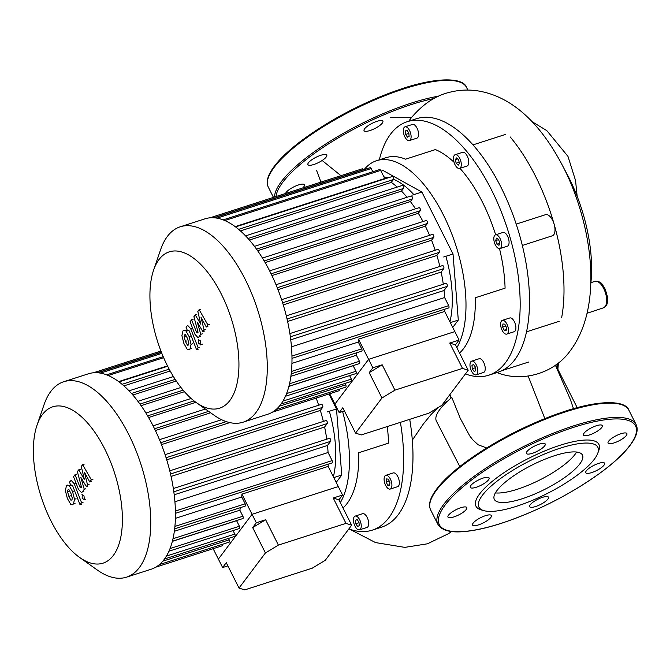 <?xml version="1.0" encoding="UTF-8"?>
<svg xmlns="http://www.w3.org/2000/svg" width="670" height="670" viewBox="0 0 670 670"><rect width="100%" height="100%" fill="white"/><g stroke="black" fill="none" stroke-linecap="round" stroke-linejoin="round"><path stroke-width="1" d="M379.321 159.82A133.146 62.586 72.2 0 1 390.535 134.193A133.146 62.586 72.2 0 1 407.226 121.706A133.146 62.586 72.2 0 1 500.314 209.308A133.146 62.586 72.2 0 1 505.465 362.713A133.146 62.586 72.2 0 1 488.782 375.2A133.146 62.586 72.2 0 1 465.432 373.919M407.226 121.706L416.547 118.707A133.146 62.586 72.2 0 1 420.961 117.652A133.146 62.586 72.2 0 1 475.708 148.036A133.146 62.586 72.2 0 1 519.694 235.488A133.146 62.586 72.2 0 1 527.139 328.777A133.146 62.586 72.2 0 1 514.794 359.715A133.146 62.586 72.2 0 1 498.103 372.202L488.782 375.2M364.12 169.611A105.408 49.547 72.2 0 1 376.565 160.708A105.408 49.547 72.2 0 1 434.286 198.881A105.408 49.547 72.2 0 1 465.935 300.771A105.408 49.547 72.2 0 1 456.865 347.705M499.519 248.662A105.408 49.547 72.2 0 1 505.088 288.175L475.256 297.773A105.408 49.547 72.2 0 1 459.545 353.048M376.565 160.708L385.887 157.71A105.408 49.547 72.2 0 1 405.559 159.184L435.391 149.586A105.408 49.547 72.2 0 1 454.076 162.282M459.938 168.312A105.408 49.547 72.2 0 1 495.649 234.81M454.285 155.365A7.211 3.392 72.2 0 1 455.19 154.695A7.211 3.392 72.2 0 1 460.231 159.435A7.211 3.392 72.2 0 1 460.508 167.743A7.211 3.392 72.2 0 1 459.603 168.421A7.211 3.392 72.2 0 1 454.562 163.681A7.211 3.392 72.2 0 1 454.285 155.365M455.19 154.695L462.643 152.291A7.211 3.392 72.2 0 1 467.685 157.04A7.211 3.392 72.2 0 1 467.97 165.348A7.211 3.392 72.2 0 1 467.065 166.026L459.603 168.421M403.332 131.555A7.211 3.392 72.2 0 1 404.998 126.839A7.211 3.392 72.2 0 1 411.078 135.851A7.211 3.392 72.2 0 1 409.42 140.566A7.211 3.392 72.2 0 1 403.332 131.555M404.998 126.839L412.46 124.436A7.211 3.392 72.2 0 1 418.541 133.456A7.211 3.392 72.2 0 1 416.874 138.171L409.42 140.566M477.76 370.15A7.211 3.392 72.2 0 1 476.094 374.865A7.211 3.392 72.2 0 1 470.005 365.853A7.211 3.392 72.2 0 1 471.672 361.138A7.211 3.392 72.2 0 1 477.76 370.15M471.672 361.138L479.134 358.735A7.211 3.392 72.2 0 1 485.214 367.755A7.211 3.392 72.2 0 1 483.547 372.47L476.094 374.865M506.905 324.079A7.211 3.392 72.2 0 1 506.755 334.096A7.211 3.392 72.2 0 1 502.173 330.377A7.211 3.392 72.2 0 1 502.332 320.369A7.211 3.392 72.2 0 1 506.905 324.079M502.332 320.369L509.795 317.965A7.211 3.392 72.2 0 1 514.367 321.684A7.211 3.392 72.2 0 1 514.208 331.7L506.755 334.096M497.19 235.12A7.211 3.392 72.2 0 1 501.361 242.289A7.211 3.392 72.2 0 1 499.921 248.587A7.211 3.392 72.2 0 1 498.237 248.319A7.211 3.392 72.2 0 1 494.066 241.15A7.211 3.392 72.2 0 1 495.507 234.852A7.211 3.392 72.2 0 1 497.19 235.12M495.507 234.852L502.961 232.457A7.211 3.392 72.2 0 1 504.644 232.716A7.211 3.392 72.2 0 1 508.823 239.894A7.211 3.392 72.2 0 1 507.383 246.183L499.921 248.587M381.054 171.177L383.089 170.523L421.874 192.047L453.02 253.989L443.699 256.995M421.874 192.047L412.544 195.045M453.02 253.989L458.297 320.067L450.332 322.63M458.297 320.067L452.753 327.446M498.497 239.274L499.753 242.85L498.974 245.295L496.931 244.165L495.674 240.589L496.453 238.143L498.497 239.274M495.674 240.589L498.622 239.642M496.931 244.165L499.611 243.302M506.436 327.421L506.177 330.486L504.284 330.293L502.642 327.035L502.902 323.978L504.803 324.171L506.436 327.421M502.642 327.035L505.741 326.039M504.284 330.293L506.252 329.657M475.784 370.719L474.159 371.473L472.258 368.76L471.973 365.284L473.606 364.53L475.507 367.244L475.784 370.719M471.973 365.284L473.74 364.715M472.258 368.76L475.541 367.696M405.3 130.985L406.933 130.231L408.834 132.945L409.11 136.42L407.486 137.174L405.584 134.461L405.3 130.985L407.067 130.416M405.584 134.461L408.868 133.397M456.605 157.911L458.64 159.904L459.436 163.547L458.196 165.205L456.153 163.212L455.357 159.569L456.605 157.911M455.357 159.569L457.568 158.857M456.153 163.212L459.151 162.249M510.205 136.94A133.146 62.586 72.2 0 1 554.182 224.391A11.097 5.218 72.2 0 0 545.723 214.618L516.193 224.123M561.636 317.68A133.146 62.586 72.2 0 0 554.182 224.391A11.097 5.218 72.2 0 1 552.39 235.781L522.332 245.454M443.691 402.829L447.133 401.548M573.486 408.658L570.371 399.513M459.796 466.555L436.413 421.145A65.903 18.325 -26.7 0 1 451.823 397.461L460.265 418.365L469.695 435.818L472.618 439.671L478.12 444.78L486.621 447.945M497.927 372.93L496.931 372.579M443.749 403.08L443.213 403.457M438.071 407.603L431.137 414.437L423.314 424.01L412.326 440.148M322.153 160.49L340.938 175.666M564.651 169.686A106.496 50.057 72.2 0 1 590.706 284.281M400.392 422.343A133.146 62.586 72.2 0 1 388.927 517.676A133.146 62.586 72.2 0 1 372.244 530.163A133.146 62.586 72.2 0 1 348.894 528.881M409.713 419.345A133.146 62.586 72.2 0 1 410.601 483.74A133.146 62.586 72.2 0 1 398.248 514.669A133.146 62.586 72.2 0 1 381.565 527.156L372.244 530.163M342.613 411.481A105.408 49.547 72.2 0 1 349.397 455.734A105.408 49.547 72.2 0 1 340.327 502.668M387.243 426.572A105.408 49.547 72.2 0 1 388.55 443.138L358.718 452.736A105.408 49.547 72.2 0 1 343.007 508.011M361.214 525.113A7.211 3.392 72.2 0 1 359.547 529.828A7.211 3.392 72.2 0 1 353.467 520.808A7.211 3.392 72.2 0 1 355.134 516.101A7.211 3.392 72.2 0 1 361.214 525.113M355.134 516.101L362.587 513.697A7.211 3.392 72.2 0 1 368.676 522.717A7.211 3.392 72.2 0 1 367.009 527.432L359.547 529.828M390.367 479.042A7.211 3.392 72.2 0 1 390.208 489.058A7.211 3.392 72.2 0 1 385.635 485.34A7.211 3.392 72.2 0 1 385.794 475.323A7.211 3.392 72.2 0 1 390.367 479.042M385.794 475.323L393.248 472.928A7.211 3.392 72.2 0 1 397.829 476.646A7.211 3.392 72.2 0 1 397.67 486.655L390.208 489.058M328.953 393.977L336.482 408.951L327.161 411.95M336.482 408.951L341.759 475.03L333.794 477.593M341.759 475.03L336.214 482.408M389.898 482.383L389.639 485.449L387.746 485.256L386.104 481.998L386.364 478.933L388.265 479.134L389.898 482.383M386.104 481.998L389.203 481.001M387.746 485.256L389.714 484.619M359.246 525.682L357.621 526.436L355.711 523.722L355.435 520.247L357.068 519.493L358.969 522.206L359.246 525.682M355.435 520.247L357.202 519.677M355.711 523.722L359.003 522.659M302.706 187.969A10.544 2.931 153.3 0 0 304.456 184.794A10.544 2.931 153.3 0 0 291.224 188.295A10.544 2.931 153.3 0 0 285.588 193.479M320.796 155.281A10.544 2.931 153.3 0 0 307.924 164.619A10.544 2.931 153.3 0 0 313.878 164.485A10.544 2.931 153.3 0 0 326.759 155.147A10.544 2.931 153.3 0 0 320.796 155.281M382.176 120.667A10.544 2.931 153.3 0 0 370.878 123.983A10.544 2.931 153.3 0 0 364.053 130.667A10.544 2.931 153.3 0 0 364.765 131.203A10.544 2.931 153.3 0 0 376.063 127.878A10.544 2.931 153.3 0 0 382.888 121.195A10.544 2.931 153.3 0 0 382.176 120.667M579.835 463.891A49.32 13.71 -26.7 0 1 533.211 494.678A49.32 13.71 -26.7 0 1 494.334 499.385A49.32 13.71 -26.7 0 1 496.956 490.557A49.32 13.71 -26.7 0 1 543.571 459.771A49.32 13.71 -26.7 0 1 582.456 455.064A49.32 13.71 -26.7 0 1 579.835 463.891M576.594 452.049A49.32 13.71 -26.7 0 1 575.044 454.369A49.32 13.71 -26.7 0 1 537.29 481.177A49.32 13.71 -26.7 0 1 495.406 492.885M483.874 510.641L481.094 509.853A68.792 19.12 -26.7 0 1 479.636 493.916A68.792 19.12 -26.7 0 1 553.604 447.493A68.792 19.12 -26.7 0 1 598.745 450.675L597.724 453.381A66.573 18.509 -26.7 0 1 594.332 459.226A66.573 18.509 -26.7 0 1 540.196 496.914A66.573 18.509 -26.7 0 1 483.874 510.641A66.573 18.509 -26.7 0 1 482.459 495.222A66.573 18.509 -26.7 0 1 554.04 450.299A66.573 18.509 -26.7 0 1 597.724 453.381M591.727 472.576A10.544 2.931 -26.7 0 1 585.773 472.71A10.544 2.931 -26.7 0 1 598.645 463.38A10.544 2.931 -26.7 0 1 604.608 463.238A10.544 2.931 -26.7 0 1 591.727 472.576M530.347 507.198A10.544 2.931 -26.7 0 1 529.643 506.662A10.544 2.931 -26.7 0 1 536.469 499.988A10.544 2.931 -26.7 0 1 547.767 496.663A10.544 2.931 -26.7 0 1 548.479 497.19A10.544 2.931 -26.7 0 1 541.653 503.873A10.544 2.931 -26.7 0 1 530.347 507.198M473.12 523.144A10.544 2.931 -26.7 0 1 483.087 516.562A10.544 2.931 -26.7 0 1 491.395 515.557A10.544 2.931 -26.7 0 1 490.834 517.449A10.544 2.931 -26.7 0 1 480.867 524.024A10.544 2.931 -26.7 0 1 472.559 525.029A10.544 2.931 -26.7 0 1 473.12 523.144M453.565 511.076A10.544 2.931 -26.7 0 1 466.797 507.575A10.544 2.931 -26.7 0 1 461.194 513.555A10.544 2.931 -26.7 0 1 447.962 517.047A10.544 2.931 -26.7 0 1 453.565 511.076M483.137 478.062A10.544 2.931 -26.7 0 1 489.1 477.928A10.544 2.931 -26.7 0 1 476.219 487.266A10.544 2.931 -26.7 0 1 470.265 487.4A10.544 2.931 -26.7 0 1 483.137 478.062M544.517 443.448A10.544 2.931 -26.7 0 1 545.229 443.976A10.544 2.931 -26.7 0 1 538.404 450.659A10.544 2.931 -26.7 0 1 527.106 453.975A10.544 2.931 -26.7 0 1 526.394 453.448A10.544 2.931 -26.7 0 1 533.219 446.764A10.544 2.931 -26.7 0 1 544.517 443.448M601.752 427.493A10.544 2.931 -26.7 0 1 591.786 434.076A10.544 2.931 -26.7 0 1 583.478 435.081A10.544 2.931 -26.7 0 1 584.039 433.197A10.544 2.931 -26.7 0 1 593.997 426.614A10.544 2.931 -26.7 0 1 602.313 425.609A10.544 2.931 -26.7 0 1 601.752 427.493M621.299 439.562A10.544 2.931 -26.7 0 1 608.067 443.063A10.544 2.931 -26.7 0 1 613.67 437.091A10.544 2.931 -26.7 0 1 626.902 433.591A10.544 2.931 -26.7 0 1 621.299 439.562M79.604 557.44L97.284 570.011A102.636 48.24 -107.8 0 0 126.571 577.146L151.278 569.198A102.636 48.24 -107.8 0 0 153.53 426.706A102.636 48.24 -107.8 0 0 88.407 373.801L63.7 381.749A102.636 48.24 -107.8 0 0 44.078 404.621L37.043 425.132A82.109 38.592 72.2 0 1 104.838 449.16A82.109 38.592 72.2 0 1 120.349 539.216A82.109 38.592 72.2 0 1 79.604 557.44A82.109 38.592 72.2 0 1 50.937 520.833A82.109 38.592 72.2 0 1 37.043 425.132M126.571 577.146A102.636 48.24 -107.8 0 0 128.824 434.654A102.636 48.24 -107.8 0 0 63.7 381.749M333.384 476.797A88.758 41.724 -107.8 0 0 329.339 411.254M316.148 398.097A94.311 44.329 72.2 0 1 318.677 405.224M166.746 459.838L320.335 410.425A94.311 44.329 72.2 0 1 323.334 421.413M171.093 476.42L324.607 427.033A94.311 44.329 72.2 0 1 326.742 439.177M174.242 494.77L327.504 445.458A94.311 44.329 72.2 0 1 328.074 452.51L174.954 501.771M328.241 464.159A94.311 44.329 72.2 0 1 328.158 466.395L342.546 495.013L338.911 499.854L351.658 525.205L345.98 523.362L333.224 498.011L338.911 499.854M155.398 430.517L210.606 412.762M161.47 444.604L229.827 422.611M148.589 417.527L195.908 402.31M141.069 405.66L184.459 391.699M132.827 395.015L176.302 381.029M123.883 385.887L170.18 370.987M174.702 528.789L245.128 506.126A1.667 0.779 -107.8 0 0 245.17 503.815L241.744 497.014L175.44 518.346M241.744 497.014A94.311 44.329 -107.8 0 0 241.92 494.133L328.158 466.395M118.615 381.599L167.483 365.879A82.109 38.592 72.2 0 1 153.581 270.178A82.109 38.592 72.2 0 1 221.376 294.197A82.109 38.592 72.2 0 1 236.887 384.253A82.109 38.592 72.2 0 1 196.151 402.486A82.109 38.592 72.2 0 1 167.483 365.87M213.152 548.705L218.378 559.098L252.062 514.309L338.3 486.562L252.062 514.309L218.378 559.098L222.633 567.549L226.267 562.708L239.022 588.059L244.701 589.902L312.287 568.16L325.252 560.313L351.658 525.205M241.92 494.133L256.317 522.759L265.638 519.753L278.385 545.104L265.421 552.951L252.674 527.6L265.638 519.753M172.433 541.209L242.858 518.555A1.667 0.779 -107.8 0 0 242.892 516.243L239.852 510.205A94.311 44.329 -107.8 0 0 240.379 507.659M168.991 551.184L239.358 528.546A1.667 0.779 -107.8 0 0 239.399 526.243L236.602 520.682A94.311 44.329 -107.8 0 0 236.652 520.548M164.586 558.964L234.776 536.385A1.667 0.779 -107.8 0 0 234.81 534.074L233.051 530.581M159.519 564.534L229.14 542.131A1.667 0.779 -107.8 0 0 229.182 539.819L228.47 538.412M155.876 567.13L222.423 545.723A1.667 0.779 -107.8 0 0 222.742 544.191M236.602 520.682L172.399 541.335M239.852 510.205L174.393 531.268M325.771 420.718A1.667 0.779 72.2 0 1 325.98 420.559A1.667 0.779 72.2 0 1 327.144 421.656A1.667 0.779 72.2 0 1 327.203 423.574L324.607 427.033M321.206 404.496A1.667 0.779 72.2 0 1 321.416 404.345A1.667 0.779 72.2 0 1 322.58 405.434A1.667 0.779 72.2 0 1 322.647 407.352L320.335 410.425M175.49 513.304L332.111 462.92A1.667 0.779 -107.8 0 0 332.144 460.608L328.074 452.51M329.171 438.481A1.667 0.779 72.2 0 1 329.38 438.331A1.667 0.779 72.2 0 1 330.545 439.419A1.667 0.779 72.2 0 1 330.603 441.337L327.504 445.458M196.151 402.486L213.822 415.048A102.636 48.24 -107.8 0 0 243.109 422.184L267.816 414.236A102.636 48.24 -107.8 0 0 270.069 271.744A102.636 48.24 -107.8 0 0 204.945 218.839L180.247 226.787A102.636 48.24 -107.8 0 0 160.616 249.659L153.581 270.178M243.109 422.184A102.636 48.24 -107.8 0 0 245.362 279.691A102.636 48.24 -107.8 0 0 180.247 226.787M235.153 226.636L384.739 178.513A94.311 44.329 72.2 0 1 385.25 178.764M240.421 230.924L391.28 182.391A94.311 44.329 72.2 0 1 397.218 187.081M249.366 240.053L401.472 191.118A94.311 44.329 72.2 0 1 407.017 197.273M257.607 250.697L410.392 201.544A94.311 44.329 72.2 0 1 415.509 208.822M265.127 262.573L418.315 213.286A94.311 44.329 72.2 0 1 422.988 221.527M413.842 194.627A88.758 41.724 -107.8 0 0 393.541 179.284M388.558 177.701A88.758 41.724 -107.8 0 0 387.176 177.424L383.918 176.88M449.93 321.834A88.758 41.724 -107.8 0 0 445.877 256.292M271.936 275.563L425.366 226.192A94.311 44.329 72.2 0 1 429.554 235.329M278.008 289.641L431.572 240.237A94.311 44.329 72.2 0 1 435.215 250.262M283.284 304.875L436.873 255.463A94.311 44.329 72.2 0 1 439.872 266.451M287.631 321.458L441.145 272.07A94.311 44.329 72.2 0 1 443.28 284.214M290.78 339.807L444.051 290.495A94.311 44.329 72.2 0 1 444.612 297.547L291.5 346.809M444.78 309.197A94.311 44.329 72.2 0 1 444.696 311.433L459.092 340.05L455.449 344.891L468.196 370.242L462.518 368.399L449.763 343.048L455.449 344.891M291.249 373.827L361.666 351.164A1.667 0.779 -107.8 0 0 361.708 348.852L358.283 342.052L291.978 363.383M358.283 342.052A94.311 44.329 -107.8 0 0 358.458 339.171L444.696 311.433M329.69 393.742L334.916 404.136L368.609 359.346L454.838 331.6L368.609 359.346L334.916 404.136L339.171 412.586L342.814 407.745L355.561 433.096L361.239 434.939L428.833 413.197L441.798 405.35L468.196 370.242M358.458 339.171L372.855 367.797L382.176 364.798L394.932 390.149L381.967 397.988L369.212 372.637L382.176 364.798M288.971 386.247L359.396 363.592A1.667 0.779 -107.8 0 0 359.43 361.281L356.39 355.242A94.311 44.329 -107.8 0 0 356.917 352.696M285.537 396.23L355.896 373.584A1.667 0.779 -107.8 0 0 355.938 371.281L353.14 365.72A94.311 44.329 -107.8 0 0 353.191 365.585M281.124 404.002L351.315 381.423A1.667 0.779 -107.8 0 0 351.348 379.111L349.589 375.619M276.057 409.571L345.687 387.168A1.667 0.779 -107.8 0 0 345.72 384.856L345.008 383.449M272.414 412.167L338.961 390.761A1.667 0.779 -107.8 0 0 339.28 389.228M353.14 365.72L288.938 386.372M356.39 355.242L290.931 376.305M442.309 265.755A1.667 0.779 72.2 0 1 442.518 265.596A1.667 0.779 72.2 0 1 443.682 266.694A1.667 0.779 72.2 0 1 443.749 268.611L441.145 272.07M437.744 249.533A1.667 0.779 72.2 0 1 437.954 249.382A1.667 0.779 72.2 0 1 439.118 250.471A1.667 0.779 72.2 0 1 439.185 252.389L436.873 255.463M432.259 234.55A1.667 0.779 72.2 0 1 432.468 234.399A1.667 0.779 72.2 0 1 433.632 235.488A1.667 0.779 72.2 0 1 433.691 237.406L431.572 240.237M271.09 273.804L427.376 223.529L425.366 226.192M418.315 213.286L420.257 210.698A1.667 0.779 -107.8 0 0 420.199 208.78A1.667 0.779 -107.8 0 0 419.035 207.692A1.667 0.779 -107.8 0 0 418.825 207.842M410.392 201.544L412.318 198.973A1.667 0.779 -107.8 0 0 412.259 197.055A1.667 0.779 -107.8 0 0 411.095 195.967A1.667 0.779 -107.8 0 0 410.886 196.117M401.472 191.118L403.449 188.488A1.667 0.779 -107.8 0 0 403.382 186.57A1.667 0.779 -107.8 0 0 402.218 185.473A1.667 0.779 -107.8 0 0 402.008 185.632M391.28 182.391L393.416 179.543A1.667 0.779 -107.8 0 0 393.349 177.625A1.667 0.779 -107.8 0 0 392.185 176.537A1.667 0.779 -107.8 0 0 391.975 176.687M223.144 219.894L379.614 169.552A1.667 0.779 72.2 0 1 380.669 170.415L384.739 178.513M214.291 217.809L370.142 167.676A1.667 0.779 72.2 0 1 371.197 168.53L372.813 171.746M209.894 217.834L362.202 168.832A1.667 0.779 72.2 0 1 363.257 169.686L363.341 169.862M427.376 223.529A1.667 0.779 -107.8 0 0 427.309 221.611A1.667 0.779 -107.8 0 0 426.145 220.514A1.667 0.779 -107.8 0 0 425.936 220.673M292.028 358.349L448.649 307.957A1.667 0.779 -107.8 0 0 448.682 305.646L444.612 297.547M445.709 283.519A1.667 0.779 72.2 0 1 445.919 283.368A1.667 0.779 72.2 0 1 447.083 284.457A1.667 0.779 72.2 0 1 447.141 286.375L444.051 290.495M71.916 499.988L70.894 500.163L68.876 496.361L67.553 491.587L67.963 489.854L68.977 489.695L71.012 493.522L72.318 498.262L71.916 499.988L70.894 500.163L72.042 499.795M68.801 489.586L67.963 489.854L68.977 489.695M72.544 491.487L74.512 499.259L73.466 503.949L72.427 504.761L70.71 504.317L67.343 498.396L65.359 490.599L66.422 485.884L67.444 485.08L69.161 485.532L72.544 491.487L74.119 490.976M70.651 485.055L69.161 485.532M74.135 483.606L81.573 502.684L80.04 504.728L72.703 485.918L71.539 485.046L70.953 485.825L69.496 482.099L71.121 480.34L74.135 483.606L75.71 483.104M83.147 502.182L81.573 502.684M81.614 504.217L80.04 504.728M72.452 485.348L70.953 485.825M81.874 494.745L84.026 495.942L84.32 499.611L82.167 498.413L82.226 494.477M85.894 499.1L83.968 499.87M84.311 479.234L81.271 466.446L82.611 464.662L91.346 479.871L89.763 481.973L84.512 472.375L87.519 484.946L86.321 486.546L80.802 477.308L84.261 489.284L82.234 491.989L81.48 492.601L78.474 489.351L73.532 476.722L75.065 474.687L79.898 487.023L81.053 487.886L81.531 487.257L77.36 471.638L78.7 469.863L84.311 479.234M84.186 464.151L82.611 464.662M92.912 479.36L91.346 479.871M91.338 481.462L89.763 481.973M89.093 484.444L87.519 484.946M87.896 486.035L86.321 486.546M85.835 488.773L84.261 489.284M76.64 474.176L75.065 474.687M80.274 469.352L78.7 469.863M188.454 345.025L187.433 345.201L185.414 341.399L184.091 336.625L184.501 334.891L185.515 334.732L187.55 338.559L188.856 343.3L188.454 345.025L187.433 345.201L188.58 344.832M185.339 334.623L184.501 334.891L185.515 334.732M189.082 336.524L191.059 344.296L190.004 348.986L188.965 349.799L187.248 349.355L183.882 343.442L181.897 335.637L182.96 330.93L183.982 330.117L185.699 330.57L189.082 336.524L190.657 336.022M187.19 330.092L185.699 330.57M190.674 328.643L198.111 347.722L196.578 349.765L189.242 330.955L188.077 330.084L187.491 330.863L186.034 327.136L187.667 325.377L190.674 328.643L192.248 328.141M199.685 347.219L198.111 347.722M198.153 349.254L196.578 349.765M188.99 330.385L187.491 330.863M198.412 339.782L200.565 340.98L200.858 344.648L198.705 343.45L198.772 339.514M202.432 344.137L200.506 344.908M200.849 324.272L197.817 311.483L199.158 309.699L207.884 324.908L206.301 327.01L201.05 317.413L204.057 329.992L202.859 331.583L197.34 322.345L200.799 334.322L198.772 337.027L198.019 337.638L195.012 334.389L190.071 321.759L191.603 319.724L196.436 332.06L197.6 332.931L198.069 332.295L193.906 316.684L195.246 314.9L200.849 324.272M200.724 309.197L199.158 309.699M209.459 324.397L207.884 324.908M207.876 326.499L206.301 327.01M205.631 329.481L204.057 329.992M204.434 331.072L202.859 331.583M202.374 333.811L200.799 334.322M193.178 319.213L191.603 319.724M196.812 314.389L195.246 314.9M369.212 372.637L372.855 367.797M449.763 343.048L459.092 340.05M344.397 410.903L339.171 412.586M462.518 368.399L394.932 390.149M355.561 433.096L381.967 397.988M252.674 527.6L256.317 522.759M333.224 498.011L342.546 495.013M227.859 565.865L222.633 567.549M345.98 523.362L278.385 545.104M239.022 588.059L265.421 552.951M603.712 288.561A13.886 6.524 -107.8 0 0 594.927 281.392C602.439 281.199 602.079 284.918 605.236 289.122L607.531 297.053C607.883 301.408 607.347 304.381 605.948 305.972L603.436 307.832A13.886 6.524 -107.8 0 0 605.144 306.542A13.886 6.524 -107.8 0 0 603.712 288.561M557.348 368.232A13.886 6.524 -107.8 0 0 557.415 363.735M411.682 117.325L390.593 117.627M528.169 376.071L544.827 418.583M411.556 117.484A45.568 38.173 36.9 0 0 411.497 117.56L411.497 117.56A45.568 38.173 36.9 0 0 409.027 121.128M276.057 196.544A109.847 30.535 -26.7 0 1 411.146 104.604A109.847 30.535 -26.7 0 1 433.909 98.532M274.533 197.039A110.952 30.845 -26.7 0 1 281.392 181.578A110.952 30.845 -26.7 0 1 411.037 103.163A110.952 30.845 -26.7 0 1 438.641 96.162M273.452 197.382L268.31 187.156A110.952 30.845 -26.7 0 1 274.206 167.299A110.952 30.845 -26.7 0 1 403.851 88.884A110.952 30.845 -26.7 0 1 466.555 87.452L467.869 90.073M268.812 176.369A109.847 30.535 -26.7 0 1 403.005 88.415M431.153 499.15A109.847 30.535 -26.7 0 1 565.346 411.196M628.895 410.233C626.082 401.02 602.514 399.01 565.488 411.087C528.111 423.658 494.117 441.195 463.489 463.699C447.367 475.96 436.865 486.872 431.966 496.453C429.319 501.713 428.884 506.21 430.651 509.937A110.952 30.845 -26.7 0 1 436.547 490.08A110.952 30.845 -26.7 0 1 566.192 411.665A110.952 30.845 -26.7 0 1 628.895 410.233L636.081 424.512A110.952 30.845 -26.7 0 0 573.378 425.944A110.952 30.845 -26.7 0 0 443.733 504.359A110.952 30.845 -26.7 0 0 437.837 524.225C442.46 531.988 454.268 532.424 463.791 531.611C474.335 530.74 486.814 527.994 501.244 523.362C538.613 510.8 572.615 493.262 603.235 470.75C619.356 458.498 629.867 447.577 634.758 438.004C637.405 432.745 637.848 428.247 636.081 424.512M501.378 523.262A109.847 30.535 -26.7 0 1 445.14 505.012A109.847 30.535 -26.7 0 1 573.486 427.376A109.847 30.535 -26.7 0 1 629.725 445.625A109.847 30.535 -26.7 0 1 501.378 523.262M162.877 561.159L229.182 539.819M166.487 556.05L234.81 534.074M170.096 548.537L239.399 526.243M173.036 538.722L242.892 516.243M174.954 526.402L245.17 503.815M170.54 473.975L327.203 423.574M166.085 457.727L322.647 407.352M160.716 442.703L226.267 421.614M154.552 428.767L208.646 411.363M147.635 415.886L194.082 400.936M139.946 404.077L183.153 390.175M131.454 393.466L175.213 379.387M122.066 384.312L169.183 369.153M108.247 375.527L163.656 357.696M100.408 373.115L161.839 353.358M97.242 372.738L161.353 352.11M173.848 491.772L330.603 441.337M175.448 511.017L332.144 460.608M279.415 406.196L345.72 384.856M283.025 401.087L351.348 379.111M286.634 393.575L355.938 371.281M289.574 383.759L359.43 361.281M291.492 371.448L361.708 348.852M287.078 319.012L443.749 268.611M282.623 302.765L439.185 252.389M277.254 287.74L433.691 237.406M264.173 260.923L420.257 210.698M256.493 249.114L412.318 198.973M248.001 238.503L403.449 188.488M238.604 229.349L393.416 179.543M224.785 220.564L380.669 170.415M216.946 218.16L371.197 168.53M213.78 217.775L363.257 169.686M290.386 336.809L447.141 286.375M291.986 356.055L448.682 305.646M70.451 495.859L68.876 496.361M69.127 491.085L67.553 491.587M76.087 498.748L74.512 499.259M75.04 503.446L73.466 503.949M83.809 491.487L82.234 491.989M81.346 486.562L79.898 487.023M186.989 340.896L185.414 341.399M185.665 336.122L184.091 336.625M192.625 343.785L191.059 344.296M191.578 348.484L190.004 348.986M200.347 336.524L198.772 337.027M197.885 331.6L196.436 332.06M559.216 321.298L526.528 331.817M528.555 362.068L502.123 370.569M505.272 134.502L472.986 144.888M558.42 362.947L557.867 369.262M577.155 196.344L575.547 180.515L567.984 156.395L546.829 130.633L532.022 121.639M555.422 365.209L570.438 399.672M451.027 398.122L449.947 394.513M408.734 121.22L411.497 117.56C422.988 104.085 435.475 95.718 448.984 92.452C458.95 89.83 468.925 89.37 478.916 91.07C515.314 97.418 544.501 128.121 566.393 173.304C591.719 227.13 604.332 306.55 569.441 351.859C553.462 373.5 522.382 382.478 497.693 372.847M349.514 529.107L375.552 542.583L404.814 547.373L427.435 543.806L448.548 533.647L451.597 531.528M316.667 170.649L320.964 182.098M587.087 313.267L603.436 307.832M590.898 282.648L594.927 281.392M577.163 407.636L555.723 364.999M268.31 187.156C266.543 183.438 266.978 178.949 269.608 173.698C274.491 164.133 284.984 153.221 301.098 140.96C331.725 118.439 365.745 100.885 403.147 88.306C440.307 76.179 463.824 78.298 466.555 87.452M437.837 524.225L430.651 509.937M329.38 438.331L173.371 488.522M321.416 404.345L165.08 454.637M221.619 419.705L159.485 439.688M325.98 420.559L169.778 470.817M163.204 356.649L106.605 374.857M160.934 351.047L93.356 372.788M161.42 352.294L97.753 372.771M119 381.892L167.667 366.239M137.919 401.322L180.959 387.469M145.909 413.03L191.143 398.474M129.025 390.836L173.421 376.557M153.087 425.835L205.347 409.018M445.919 283.368L289.909 333.56M437.954 249.382L281.626 299.674M432.468 234.399L276.023 284.725M442.518 265.596L286.316 315.855M235.539 226.929L392.185 176.537M254.458 246.359L411.095 195.967M262.447 258.067L419.035 207.692M245.563 235.874L402.218 185.473M269.625 270.873L426.145 220.514"/></g></svg>
